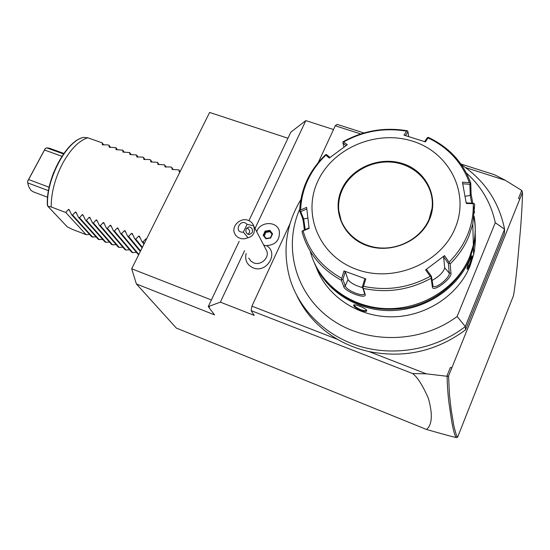<?xml version="1.0" encoding="UTF-8"?>
<svg xmlns="http://www.w3.org/2000/svg" width="550" height="550" viewBox="0 0 550 550"><rect width="100%" height="100%" fill="white"/><g stroke="black" fill="none" stroke-linecap="round" stroke-linejoin="round"><path stroke-width="0.82" d="M451.797 367.95L448.58 375.925L449.433 394.419L451.158 409.688L453.777 425.453C455.984 434.459 457.291 438.295 457.703 436.968L513.411 295.838C514.312 291.644 515.618 281.298 517.33 264.804L520.623 227.776C521.414 217.594 522.514 200.186 522.5 192.39L451.797 367.95L450.326 367.579L446.834 376.248L447.164 376.393C447.123 382.669 447.659 391.078 448.779 401.617L451.887 422.531C453.633 431.606 455.146 436.618 456.411 437.566C453.612 436.961 449.982 436.191 426.532 429.474L176.351 328.089L136.386 283.951L131.684 268.771L209.626 112.434L287.959 138.243L248.951 220.639M465.472 167.537L505.402 180.338L521.73 190.472L522.5 192.39M447.164 376.393L448.58 375.925M450.326 367.579L451.756 367.62M300.788 199.684C286.062 224.331 282.363 250.408 289.692 277.915C298.911 309.533 325.758 336.339 360.649 346.589C395.539 356.723 436.294 349.119 465.314 326.549L457.119 316.491L495.275 222.695L504.584 229.247L504.391 233.461L465.513 329.911L465.314 326.549L504.584 229.247C499.07 201.96 484.66 180.434 461.361 164.67M426.532 429.474C432.204 424.724 432.829 414.377 428.402 398.427C422.716 385.413 417.457 377.121 412.631 373.553L426.319 373.835L368.796 351.512C404.147 358.566 436.384 351.368 465.513 329.911M426.319 373.835L446.834 376.248M519.612 199.162L518.547 198.364L521.73 190.472M505.402 180.338L494.587 174.769L460.879 163.983M363.962 132.969L337.095 124.369L335.252 125.778L318.306 162.463M360.745 133.953L335.252 125.778M368.796 351.512C357.672 348.989 347.311 344.967 337.714 339.446L251.928 306.151L251.116 310.613L254.231 315.391L220.357 302.149L208.244 306.625L209.426 307.093L208.78 307.333L214.548 314.882L136.386 283.951M297.034 296.003C305.8 314.119 319.357 328.597 337.714 339.446M495.275 222.695C491.067 203.081 481.449 186.526 466.414 173.037M299.702 209.213C283.188 246.751 294.965 293.109 330.364 318.663C365.571 344.348 420.337 343.998 457.119 316.491M316.071 266.805C326.308 295.543 356.916 316.683 390.947 316.841C424.951 317.075 457.951 295.817 470.016 266.062L473.619 254.698L474.513 250.154L475.406 241.003L475.241 233.393M469.796 260.074L472.031 255.606C472.491 256.513 471.811 259.627 469.975 264.949C468.634 267.988 467.672 269.404 467.094 269.211C466.847 267.981 467.748 264.935 469.796 260.074M473.99 217.697C475.867 227.521 475.681 237.421 473.419 247.397L469.748 258.933C457.641 288.716 424.848 310.221 390.727 310.585C356.592 311.011 325.394 290.716 314.098 262.329M359.301 306.116C362.986 307.498 365.441 308.853 366.658 310.173C367.207 311.719 365.255 311.802 360.793 310.42C355.52 307.979 353.162 306.144 353.732 304.913C354.599 304.645 356.455 305.044 359.301 306.116M468.971 258.39C458.899 282.913 434.809 302.252 407.076 307.835C377.279 312.634 352.034 305.539 331.334 286.557M474.155 216.494C475.805 225.981 475.537 235.524 473.357 245.121L469.672 256.712C456.878 288.269 420.929 310.31 384.945 308.557C348.92 306.928 318.051 282.37 310.269 251.212M472.794 203.252L471.116 194.136L470.759 183.184L469.377 182.669L462.454 182.188L466.283 203.445L474.286 203.748L474.705 204.648L472.787 224.118L468.909 236.218C464.64 246.496 458.391 255.729 450.154 263.897L450.945 273.109C452.423 278.176 433.07 292.82 432.389 287.127L431.166 278.224C409.571 290.001 386.946 293.391 363.268 288.386L365.186 294.381C366.891 299.922 344.451 291.576 343.681 286.413L341.44 280.328C321.062 269.012 307.952 252.911 302.094 232.004L302.156 231.055L303.084 230.856C308.873 251.377 321.764 267.197 341.763 278.314L341.44 280.328M304.301 229.769C303.799 224.214 303.188 220.268 302.472 217.924L299.633 210.897L300.706 211.571L306.817 209.007M305.222 229.398L303.648 218.866L300.706 211.571M299.64 210.788C300.678 189.186 309.286 170.528 325.462 154.811L329.319 158.036L347.318 144.719L343.221 141.728M303.084 230.856L309.134 228.401L306.639 207.391L300.651 209.921L299.812 210.788M473.289 205.631L474.54 212.678M450.154 263.897L444.538 255.619L425.604 269.885L426.642 269.589L431.427 276.299L433.036 286.179C435.992 289.403 450.402 277.056 449.24 273.054L448.381 263.512L449.543 263.429M363.268 288.386L362.842 287.478L363.502 286.316C386.76 291.197 408.994 287.863 430.21 276.32L431.241 277.241L431.166 278.224M341.763 278.314L343.984 270.937L365.777 278.905L364.781 278.919L362.416 286.639L364.492 293.384C364.244 297.763 345.923 290.214 345.262 285.869L342.925 279.455L345.242 271.769L348.006 279.627C350.419 282.913 355.334 285.594 362.746 287.671M341.804 279.723L342.925 279.455M343.984 270.937L345.242 271.769M455.194 228.023C440.839 263.546 393.415 283.264 356.428 269.335C319.199 255.929 302.156 214.356 317.79 181.287C332.915 148.012 376.372 129.532 412.638 141.192C449.096 152.343 470.099 192.686 455.194 228.023M430.21 276.32L425.604 269.885M365.777 278.905L363.502 286.316M309.066 227.837L302.156 231.055M469.377 182.669C461.945 162.415 448.161 147.489 428.038 137.899L425.384 141.907L403.982 135.128L406.725 131.182C384.491 127.483 363.516 131.044 343.798 141.866M341.137 220.633L338.779 210.643C338.106 203.486 339.268 196.549 342.272 189.833C350.329 171.951 371.449 160.215 392.019 162.174C412.589 164.044 429.935 179.616 432.101 198.969M329.979 157.513L326.844 154.825L325.71 154.598M343.984 147.036L342.884 142.966L346.081 145.571M407.33 130.845L406.725 131.182M405.487 135.547L408.004 131.911L408.657 136.469M428.038 137.899L428.457 137.459M462.749 183.796L469.886 184.278L470.236 195.429L471.701 203.191M474.286 203.748L473.364 203.294L466.18 202.854M469.886 184.278L470.525 183.226M428.134 137.342L427.116 137.94L424.648 141.646M408.004 131.911L407.509 130.845M343.021 141.797L342.884 142.966M444.538 255.619L443.609 256.802L448.381 263.512M443.609 256.802L444.723 267.871C443.369 272.257 439.127 276.457 431.998 280.486M431.241 277.241L431.427 276.299M362.416 286.639L362.842 287.478M471.474 256.314C471.508 258.026 470.834 260.782 469.459 264.591L466.978 268.531M366.534 310.076C366.135 310.984 364.265 310.887 360.944 309.794C356.847 307.972 354.612 306.371 354.234 304.982L354.234 304.982M412.631 373.553L251.116 310.613M456.411 437.566L457.799 436.947M208.78 307.333L208.766 306.838M208.244 306.625L211.399 299.956L131.684 268.771M239.154 241.34L211.399 299.956M333.52 129.525L305.827 120.601L255.035 228.491M244.558 250.745L220.357 302.149M305.827 120.601L290.84 132.151L287.959 138.243M290.008 223.712L251.928 306.151M246.125 253.474C244.647 260.164 246.998 264.969 253.186 267.877C266.496 273.591 278.974 253.309 266.867 245.829M256.719 231.722C259.854 221.341 276.932 220.708 279.331 230.952L279.338 230.959C280.032 240.46 275.316 245.369 265.183 245.678L265.224 245.692C275.337 245.355 280.046 240.446 279.338 230.959L278.774 229.46M265.183 245.678L263.581 244.853M248.758 258.053L250.697 260.961L253.708 262.859C260.762 265.87 269.514 257.936 266.791 251.013L265.609 248.744M243.382 232.141L248.029 237.751L244.475 238.81L241.436 238.741L238.239 237.593L235.826 235.531L234.513 233.262C231.254 225.974 240.597 217.188 248.215 220.344C250.883 221.361 252.684 223.169 253.619 225.775L247.081 224.331C240.46 217.167 232.891 233.083 243.382 232.141L247.081 224.331M248.029 237.751C253.591 236.108 255.461 232.141 253.639 225.851M252.168 232.629L249.315 234.616C246.4 234.004 245.376 232.086 246.228 228.862L249.047 226.889C251.976 227.473 253.014 229.391 252.168 232.629M247.857 234.272L249.301 232.794C250.126 231.028 249.329 229.384 246.916 227.858M272.601 233.819L269.844 230.361L265.134 231.11L263.168 235.317L265.918 238.782L270.641 238.033L272.601 233.819L270.421 237.786M269.844 230.361L269.706 231.021L265.54 231.681L263.801 235.4L266.2 238.439L263.801 235.4M270.641 238.033L266.179 238.439L270.401 237.772L272.14 234.032M265.918 238.782L266.179 238.439M263.168 235.317L263.78 235.379M265.134 231.11L265.891 232.382L264.227 235.936M272.051 234.224L270.05 231.715L265.891 232.382M270.05 231.715L272.126 234.059M89.574 234.472L86.137 234.671L65.787 212.513L51.171 206.944C51.191 192.775 54.986 178.317 62.549 163.57C70.434 149.311 78.836 140.718 87.739 137.782L102.259 142.897L102.403 144.891M179.836 172.184L179.314 171.944L178.901 169.881L172.143 169.414L171.765 167.372L170.699 166.994L165.014 166.904L164.663 164.869L157.912 164.402L157.603 162.381L150.851 161.913L150.569 159.906L149.524 159.534L143.818 159.431L143.571 157.444L142.526 157.073L136.819 156.97L136.606 154.99L129.855 154.516L129.669 152.549L122.925 152.068L122.767 150.116L116.022 149.634L115.899 147.703L109.154 147.214L109.065 145.289L108.047 144.932L102.307 144.753M87.739 137.782L83.504 137.411C66.275 140.573 45.794 178.894 47.355 205.102L47.795 206.236L67.313 226.889L72.133 229.268L86.137 234.671M103.778 144.98L102.259 142.897M110.571 147.393L109.065 145.289M117.404 149.82L115.899 147.703M124.259 152.254L122.767 150.116M131.154 154.701L129.669 152.549M138.078 157.162L136.606 154.99M145.035 159.631L143.571 157.444M152.02 162.113L150.569 159.906M159.039 164.608L157.603 162.381M166.093 167.118L164.663 164.869M173.181 169.641L171.765 167.372M180.049 171.758L178.901 169.881M51.171 206.944L47.795 206.236M96.167 236.988L91.713 236.823L71.61 214.727L69.046 209.509L68.434 209.426L65.787 212.513M102.795 239.525L98.299 239.36L78.485 217.346L75.927 212.121L75.316 212.039L72.634 215.119L71.61 214.727M109.45 242.069L105.909 242.296L104.919 241.911L85.394 219.979L82.844 214.748L82.225 214.658L79.516 217.738L78.485 217.346M116.132 244.626L112.558 244.86L111.567 244.475L92.338 222.619L89.794 217.387L89.169 217.291L86.433 220.371L85.394 219.979M122.849 247.191L119.24 247.438L118.243 247.053L99.316 225.273L96.779 220.041L96.147 219.938L93.376 223.018L92.338 222.619M129.601 249.769L125.957 250.023L124.953 249.638L106.322 227.941L103.799 222.709L103.152 222.599L100.361 225.672L99.316 225.273M136.379 252.361L132.694 252.629L131.691 252.237L113.369 230.622L110.846 225.383L110.199 225.266L107.374 228.346L106.322 227.941M138.6 254.904L120.443 233.317L117.934 228.071L117.274 227.954L114.421 231.028L113.369 230.622M120.443 233.317L121.502 233.722L124.389 230.649L125.056 230.78L127.552 236.026L128.618 236.431L131.539 233.358L132.206 233.496L134.702 238.748L135.767 239.154L138.717 236.087L139.397 236.225L141.879 241.478L142.959 241.89L145.936 238.824L146.575 238.906M72.634 215.119L92.696 237.201M79.516 217.738L99.289 239.738M86.433 220.371L105.909 242.296M93.376 223.018L112.558 244.86M100.361 225.672L119.24 247.438M107.374 228.346L125.957 250.023M114.421 231.028L132.694 252.629M121.502 233.722L138.82 254.458M127.552 236.026L140.305 251.474M128.618 236.431L140.573 250.938M134.702 238.748L142.113 247.851M135.767 239.154L142.388 247.301M141.879 241.478L143.983 244.097M142.959 241.89L144.265 243.526M47.596 197.244L33.289 191.84L30.779 190.169L28.6 186.388L27.802 182.916L48.476 190.678M63.855 153.429L49.252 148.17L46.681 147.868L63.498 153.931M46.681 147.868L45.231 148.548L27.5 181.452L28.146 184.8M27.802 182.916L27.5 181.452M27.541 181.534L45.382 148.417M61.903 156.296L44.777 150.102M52.14 176.577L53.811 172.067M49.149 187.241L28.861 179.651M302.472 217.924L303.648 218.866L307.869 218.185M300.651 209.921C300.994 199.684 303.339 189.839 307.697 180.373C312.104 170.933 318.175 162.504 325.909 155.1M473.254 203.864C473.564 214.417 471.652 224.751 467.521 234.864C463.327 244.963 457.188 254.031 449.109 262.061M450.945 273.109L449.24 273.054L444.723 267.871M432.389 287.127L432.692 285.553M365.186 294.381L364.444 292.971M343.681 286.413L345.262 285.869L348.006 279.627M341.694 189.413C351.285 167.881 379.514 155.925 402.793 163.632C426.209 171.009 439.182 196.969 429.55 219.299C420.276 241.752 390.424 254.21 366.843 245.582C343.118 237.277 331.76 210.822 341.694 189.413M429.048 219.333C421.3 237.765 399.41 250.092 378.421 247.83C357.404 245.671 340.594 229.542 338.772 210.616C338.099 203.459 339.261 196.522 342.258 189.805C350.969 170.39 375.066 158.496 396.942 162.862C418.853 167.035 434.782 187.124 432.025 208.361L429.076 219.264L432.025 208.361M471.116 194.136L470.236 195.429L465.011 196.268M469.975 264.949L469.459 264.591M360.793 310.42L360.944 309.794M83.889 137.349C66.928 140.078 45.753 179.444 47.609 205.831M69.699 210.822L68.434 209.426M76.594 213.462L75.316 212.039M83.524 216.123L82.225 214.658M90.489 218.797L89.169 217.291M97.488 221.485L96.147 219.938M104.521 224.187L103.152 222.599M111.588 226.909L110.199 225.266M118.69 229.646L117.274 227.954M125.826 232.403L124.389 230.649M133.004 235.173L131.539 233.358M140.216 237.958L138.717 236.087M146.348 239.353L145.936 238.824M473.619 254.698L473.419 247.397M474.691 204.538L472.787 224.118L473.357 245.121M338.779 210.643L338.772 210.616C340.581 229.508 357.369 245.637 378.4 247.796C399.41 250.058 421.307 237.717 429.048 219.312M407.413 130.811C384.684 126.954 363.261 130.591 343.138 141.721M470.759 183.184C463.127 162.401 448.999 147.146 428.374 137.417M456.803 437.504L457.703 436.968M253.619 225.775L266.791 251.013"/></g></svg>
